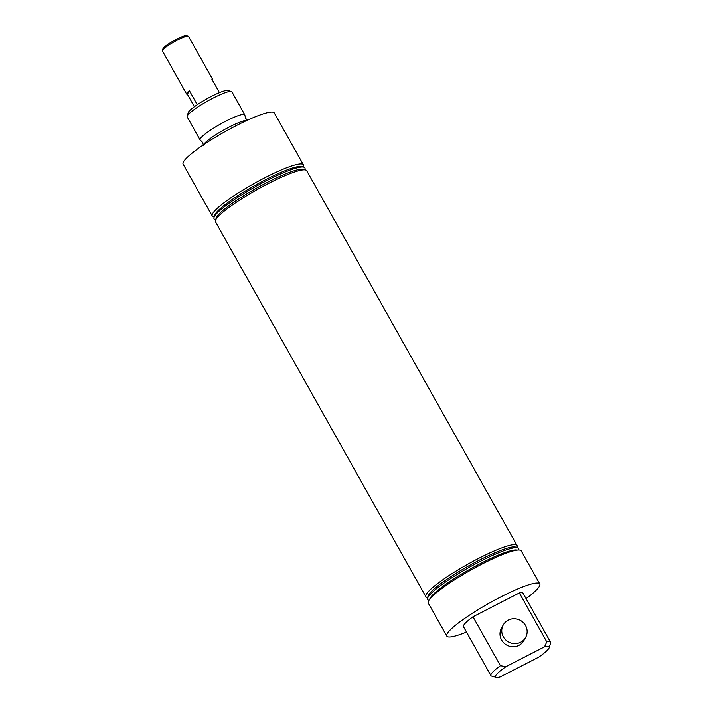 <?xml version="1.0" encoding="UTF-8"?>
<svg xmlns="http://www.w3.org/2000/svg" width="713" height="713" viewBox="0 0 713 713"><rect width="100%" height="100%" fill="white"/><g stroke="black" fill="none" stroke-linecap="round" stroke-linejoin="round"><path stroke-width="1.07" d="M203.428 145.39L202.652 142.457L200.344 140.14A25.632 3.832 -29.3 0 1 200.077 139.891A25.632 3.832 -29.3 0 1 225.905 121.13A25.632 3.832 -29.3 0 1 244.782 114.802A25.632 3.832 -29.3 0 1 244.862 115.158L245.629 118.331L247.732 120.524M503.262 624.936L501.497 628.082A12.816 12.308 29.2 0 0 503.797 642.894A12.816 12.308 29.2 0 0 518.895 645.381A12.816 12.308 29.2 0 0 523.877 640.577L525.641 637.431A12.816 12.308 -150.8 0 1 520.65 642.226A12.816 12.308 -150.8 0 1 505.553 639.748A12.816 12.308 -150.8 0 1 503.262 624.936A12.816 12.308 -150.8 0 1 508.244 620.132A12.816 12.308 -150.8 0 1 523.351 622.609A12.816 12.308 -150.8 0 1 525.641 637.431M466.48 632.066A53.315 7.968 -29.3 0 1 446.793 636.094A53.315 7.968 -29.3 0 1 500.508 597.075A53.315 7.968 -29.3 0 1 539.777 583.911A53.315 7.968 -29.3 0 1 526.078 598.617M446.793 636.094L428.272 603.091A53.315 7.968 -29.3 0 1 481.988 564.072A53.315 7.968 -29.3 0 1 521.256 550.908L539.777 583.911M428.887 600.337L428.468 600.168A52.076 7.79 -29.3 0 1 427.568 598.519L427.96 596.344A50.668 7.576 -29.3 0 1 479.127 560.258A50.668 7.576 -29.3 0 1 515.659 547.129L517.718 547.932A52.076 7.79 -29.3 0 1 518.663 549.563L518.583 549.999M427.729 597.654L426.918 597.423A52.29 7.816 -29.3 0 1 425.866 596.692A52.29 7.816 -29.3 0 1 478.539 558.422A52.29 7.816 -29.3 0 1 517.059 545.525A52.29 7.816 -29.3 0 1 517.121 546.8L516.898 547.611M427.568 598.519A52.076 7.79 -29.3 0 1 480.161 561.416A52.076 7.79 -29.3 0 1 517.718 547.932M429.734 599.152L429.743 599.116A50.668 7.576 -29.3 0 1 480.847 563.315A50.668 7.576 -29.3 0 1 517.094 550.097L517.13 550.106M215.718 219.72L215.148 219.568A52.076 7.79 -29.3 0 1 213.998 217.518L214.622 215.388A50.471 7.549 -29.3 0 1 265.53 179.721A50.471 7.549 -29.3 0 1 301.644 166.548L303.791 167.127A52.076 7.79 -29.3 0 1 304.941 169.186L304.772 169.747M214.158 216.948L213.321 216.725A52.29 7.816 -29.3 0 1 212.216 215.986A52.29 7.816 -29.3 0 1 264.897 177.715A52.29 7.816 -29.3 0 1 303.408 164.819A52.29 7.816 -29.3 0 1 303.462 166.138L303.221 166.976M213.998 217.518A52.076 7.79 -29.3 0 1 266.519 180.71A52.076 7.79 -29.3 0 1 303.791 167.127M425.866 596.692L215.522 221.886A52.29 7.816 -29.3 0 1 215.469 220.558L216.173 218.151A50.471 7.549 -29.3 0 1 267.081 182.492A50.471 7.549 -29.3 0 1 303.194 169.32L305.619 169.97A52.29 7.816 -29.3 0 1 306.715 170.71L517.059 545.525M215.469 220.558A52.29 7.816 -29.3 0 1 268.204 183.615A52.29 7.816 -29.3 0 1 305.619 169.97M187.154 116.255L188.214 112.627A22.896 3.422 -29.3 0 1 211.306 96.451A22.896 3.422 -29.3 0 1 227.688 90.471L231.342 91.46A25.632 3.832 150.7 0 0 213 98.144A25.632 3.832 150.7 0 0 187.154 116.255A25.632 3.832 150.7 0 0 187.18 116.905L200.077 139.891M203.597 144.757A25.49 3.815 -29.3 0 1 229.185 127.057A25.49 3.815 -29.3 0 1 247.099 120.345M212.216 215.986L183.116 164.133A52.29 7.816 -29.3 0 1 235.798 125.853A52.29 7.816 -29.3 0 1 274.309 112.957L303.408 164.819M244.782 114.802L231.885 91.817A25.632 3.832 150.7 0 0 231.342 91.46M496.212 677.35L491.658 676.12A34.171 5.107 -29.3 0 1 490.936 675.639A34.171 5.107 -29.3 0 1 500.419 665.701L505.98 666.637A30.757 4.599 150.7 0 0 496.212 677.35A30.757 4.599 150.7 0 0 500.241 676.913L538.796 657.092A30.757 4.599 150.7 0 0 549.242 647.591A30.757 4.599 150.7 0 0 544.536 646.816L505.98 666.637M544.536 646.816L546.782 641.86A34.171 5.107 -29.3 0 1 550.534 642.19A34.171 5.107 -29.3 0 1 550.57 643.064L549.242 647.591M550.534 642.19L523.084 593.278A34.171 5.107 150.7 0 0 519.34 592.94L472.977 616.781L500.419 665.701M519.34 592.94L546.782 641.86M472.977 616.781A34.171 5.107 150.7 0 0 463.486 626.727L490.936 675.639M499.991 633.982A12.816 12.308 -150.8 0 1 500.749 633.563M162.43 50.587L162.956 48.778A13.565 2.032 -29.3 0 1 169.721 43.154A13.565 2.032 -29.3 0 1 186.351 35.65L188.179 36.14A14.937 2.237 150.7 0 0 169.863 44.402A14.937 2.237 150.7 0 0 162.43 50.587A14.937 2.237 150.7 0 0 162.448 50.971L186.583 93.991A14.937 2.237 -29.3 0 1 189.382 90.667L197.251 104.695M219.426 92.645L211.832 79.116A14.937 2.237 -29.3 0 1 212.634 79.375L188.49 36.354A14.937 2.237 150.7 0 0 188.179 36.14M212.634 79.375A14.937 2.237 -29.3 0 1 212.438 80.186M194.382 106.709L187.385 94.241A14.937 2.237 -29.3 0 1 186.583 93.991M189.382 90.667L187.385 94.241"/></g></svg>
